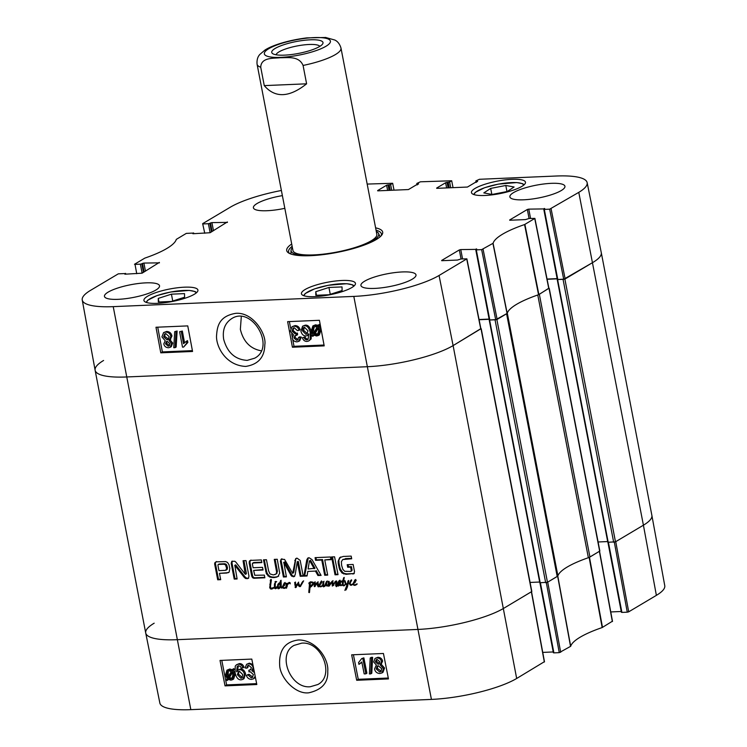 <?xml version="1.0" encoding="UTF-8"?>
<svg xmlns="http://www.w3.org/2000/svg" width="747" height="747" viewBox="0 0 747 747"><rect width="100%" height="100%" fill="white"/><g stroke="black" fill="none" stroke-linecap="round" stroke-linejoin="round"><path stroke-width="1.12" d="M656.38 595.359A63.448 14.707 -10.9 0 0 664.765 585.695L651.879 515.43A64.083 14.856 169.1 0 1 643.419 525.197L615.743 541.668L628.703 611.83L656.38 595.359L643.419 525.197A64.083 14.856 -10.9 0 0 651.879 515.402L601.288 252.682A64.083 14.856 169.1 0 1 592.829 262.477A64.083 14.856 -10.9 0 0 601.279 252.645L587.142 182.623A63.448 14.707 169.1 0 1 578.776 192.362L549.661 209.179L563.714 279.294L592.829 262.477L564.881 279.098L557.43 279.527M614.333 542.182L627.265 612.185L628.703 611.83M627.265 612.185L621.915 612.409L608.45 542.481M621.233 611.494L610.757 611.942M546.328 582.641L559.26 652.645L570.689 646.295A72.739 16.854 169.1 0 1 602.175 627.555L612.307 621.289M559.26 652.645L553.901 652.869L540.436 582.949M553.219 651.954L542.742 652.402M531.528 591.689L503.702 608.319A64.083 14.856 169.1 0 1 417.601 629.45L177.011 639.693A64.083 14.856 169.1 0 1 145.721 633.026L159.858 703.048A63.448 14.707 -10.9 0 0 190.83 709.65L431.421 699.407A63.448 14.707 -10.9 0 0 516.672 678.481L544.302 661.749M301.667 643.167C321.705 641.019 335.198 675.774 317.802 684.532L310.294 686.736C290.275 688.902 276.763 654.064 294.159 645.361L301.667 643.167M145.721 633.026A64.083 14.856 169.1 0 1 154.171 623.194M557.841 575.937A72.095 16.705 -10.9 0 0 557.794 576.086L547.728 582.128L560.689 652.29M599.542 551.221L589.14 557.439A72.095 16.705 -10.9 0 0 588.664 557.598M255.194 676.268L253.494 678.808L251.515 679.368C248.947 679.312 247.22 677.94 246.333 675.251L249.003 674.289L247.957 674.933L251.216 677.818L252.337 677.501L253.392 674.513L250.133 671.665L249.003 671.917L248.854 670.274L250.525 669.882L251.412 667.622L248.704 665.334L247.724 665.605L246.79 668.192L245.053 667.93L246.622 664.288L248.368 663.794C250.908 663.943 252.505 665.203 253.14 667.585L251.87 670.759L254.466 672.58M249.003 674.289L252.813 677.099M251.011 669.499L248.854 670.274M248.312 665.381L247.845 667.547L246.79 668.192M246.622 664.288L249.423 663.149L252.859 664.494M253.812 669.275L251.87 670.759M252.925 670.115L254.055 670.526M255.418 677.398L253.494 678.808M246.333 675.251L247.957 674.933M364.172 673.906L361.809 661.973L358.915 664.372L358.56 662.561L361.735 658.565L362.818 658.518L365.843 673.841L364.172 673.906M361.893 662.384L358.915 664.372M362.818 658.518L363.864 657.874L361.735 658.565M363.864 657.874L366.898 673.196L365.843 673.841M370.223 658.004L371.567 657.948L370.736 673.887L369.392 673.943L370.223 658.004L371.268 657.36L372.622 657.304L371.567 657.948M372.622 657.304L371.791 673.243L370.736 673.887M376.796 659.498L376.451 661.235L379.504 663.551M375.405 661.879L376.208 659.722L377.151 659.461L379.831 661.795L379.056 663.971L378.103 664.242L375.405 661.879L376.451 661.235M377.805 665.857L377.291 668.304L381.269 671.236M376.245 668.948L377.226 666.1L378.355 665.773L381.782 668.789L380.802 671.637L379.635 671.964L376.245 668.948L377.291 668.304M373.696 662.019L375.022 658.415L376.815 657.92C379.373 658.032 380.951 659.302 381.558 661.73L380.148 664.877L383.5 668.686L381.95 672.935L379.924 673.495C377.048 673.392 375.246 671.898 374.518 669.013L376.357 665.035L373.696 662.019M375.022 658.415L377.87 657.276C380.419 657.388 381.997 658.658 382.613 661.086L381.203 664.232L384.546 668.042L383.006 672.291L381.95 672.935M381.203 664.232L380.148 664.877M231.887 672.281L232.915 674.812L231.841 678.659L229.422 678.827L228.423 678.257L231.887 672.281M232.233 672.851L229.478 677.613L232.326 678.257M230.478 678.183L229.422 678.827M229.478 677.613L228.423 678.257M231.234 671.59L227.76 677.585L226.705 675.027L227.742 671.151L229.021 670.797L231.234 671.59M228.321 670.909L228.171 675.811L227.125 676.455M228.171 675.811L228.815 676.931M232.578 669.275L233.307 669.835L232.485 671.245L234.147 674.718L232.634 679.639L230.879 680.162L227.872 679.21L227.088 680.564L226.36 680.013L227.181 678.593L225.463 675.101L226.957 670.171L228.787 669.639L231.794 670.619L233.624 668.63L234.362 669.191L233.307 669.835M234.362 669.191L232.485 671.245M233.54 670.601L235.202 674.074L233.69 678.995L232.634 679.639M228.367 679.527L227.088 680.564M226.957 670.171L229.833 668.995L232.849 669.975M238.993 671.376L238.47 674.083L242.308 677.585M237.415 674.728L238.424 671.609L239.47 671.31L242.794 674.606L241.832 678.005L240.907 678.276L237.415 674.728L238.47 674.083M241.328 668.079L240.375 666.492L238.536 665.764L237.229 666.324L236.575 671.814L237.91 670.115L239.488 669.639C241.981 669.723 243.653 671.32 244.493 674.41L242.952 679.322L241.253 679.807C238.312 680.106 236.248 677.706 235.062 672.608L235.249 666.109L236.482 664.746L238.33 664.223C240.571 664.214 242.112 665.418 242.952 667.865L241.328 668.079M238.284 665.68L237.63 671.17M237.91 670.115L240.534 668.995C243.036 669.079 244.699 670.675 245.539 673.766L243.998 678.678L242.952 679.322M236.482 664.746L239.385 663.579C241.626 663.56 243.167 664.774 244.008 667.22L242.952 667.865M353.415 654.755L358.261 679.303L388.291 678.024M221.775 660.367L226.621 684.906L256.641 683.626M356.692 680.274L351.66 654.83L383.435 653.485L388.468 678.92L356.692 680.274L358.261 679.303M225.043 685.877L220.02 660.441L251.795 659.087L256.819 684.523L225.043 685.877L226.621 684.906M308.819 692.796C322.004 689.826 328.307 682.665 327.746 671.31C329.016 659.358 316.457 639.768 298.38 639.983C285.139 641.729 278.902 650.077 279.658 665.035C279.892 677.417 295.168 694.579 308.819 692.796M328.941 287.464L342.023 286.913L342.089 290.527L328.923 294.748L315.841 295.308L315.776 291.694L328.941 287.464L330.258 294.318M342.014 280.48A27.499 6.378 169.1 0 1 355.451 283.356A27.499 6.378 169.1 0 1 329.642 294.813A27.499 6.378 169.1 0 1 301.433 293.758A27.499 6.378 169.1 0 1 314.431 285.559A27.499 6.378 169.1 0 1 342.014 280.48M490.686 188.412L505.794 185.48L514.104 186.993L507.241 191.503L492.133 194.435L483.813 192.913L490.686 188.412L491.834 194.379M184.5 287.184A27.499 6.378 169.1 0 1 197.927 290.06A27.499 6.378 169.1 0 1 172.127 301.527A27.499 6.378 169.1 0 1 143.919 300.462A27.499 6.378 169.1 0 1 156.917 292.264A27.499 6.378 169.1 0 1 184.5 287.184M512.05 179.327A27.499 6.378 169.1 0 1 525.477 182.203A27.499 6.378 169.1 0 1 499.678 193.66A27.499 6.378 169.1 0 1 471.46 192.605A27.499 6.378 169.1 0 1 484.467 184.406A27.499 6.378 169.1 0 1 512.05 179.327M509.725 220.244L525.486 219.599L529.016 218.498L534.889 218.385L524.571 224.558A72.739 16.854 -10.9 0 0 493.076 243.289L481.647 249.638L495.7 319.763L507.204 313.367A72.095 16.705 169.1 0 1 538.55 294.72L548.756 288.407M509.669 219.982L527.335 209.468L529.072 218.498M530.566 218.432L528.773 209.123L527.335 209.468M528.773 209.123L544.292 208.917M563.714 279.294L557.813 279.546L544.302 209.403L543.788 209.291L544.722 208.572L544.199 208.46M544.302 209.403L549.661 209.179M476.53 182.156L475.96 180.867L479.453 179.289L556.17 176.021A63.448 14.707 169.1 0 1 587.142 182.623M476.343 181.138L477.557 181.54M436.715 188.337L467.454 187.049L477.473 181.091M436.659 188.067L445.623 182.735L446.622 187.936M448.116 187.87L447.061 182.389L445.623 182.735M447.061 182.389L448.191 182.333L449.255 187.824M450.74 187.758L449.629 181.988L448.191 182.333M449.629 181.988L451.683 180.765L453.046 187.665M417.526 184.668L416.947 183.379L420.44 181.801L451.683 180.765M417.33 183.65L418.544 184.051M377.702 190.849L408.441 189.561L418.46 183.603M377.646 190.578L386.61 185.247L387.618 190.448M389.103 190.382L388.048 184.901L386.61 185.247M388.048 184.901L389.187 184.854L390.242 190.336M391.727 190.27L390.616 184.5L389.187 184.854M390.616 184.5L392.67 183.276L394.033 190.177M367.179 184.07L392.67 183.276M204.753 233.251L202.652 223.661L230.328 207.19A63.448 14.707 169.1 0 1 281.395 190.476M203.035 223.932L208.394 223.708L210.122 232.7M211.476 231.906L209.823 223.353L208.394 223.708M209.823 223.353L210.486 222.961L212.129 231.514M213.483 230.711L211.915 222.606L210.486 222.961M211.915 222.606L227.443 222.401M192.875 233.727L210.075 232.737L227.349 221.952M192.819 233.466L193.482 233.073L193.604 233.727M136.738 273.71L135.02 264.391L134.497 264.279L144.825 258.117A72.739 16.854 -10.9 0 0 176.311 239.376L186.311 233.381L193.482 233.073M135.02 264.391L140.38 264.167L142.107 273.169M143.461 272.366L141.809 263.812L140.38 264.167M141.809 263.812L142.472 263.42L144.115 271.973M145.469 271.17L143.91 263.065L142.472 263.42M143.91 263.065L159.428 262.86M124.861 274.196L142.061 273.197L159.344 262.412M124.814 273.934L125.468 273.542L125.589 274.186M441.71 260.703L457.472 260.059L461.002 258.966L466.884 258.845L439.059 275.475A63.448 14.707 169.1 0 1 353.817 296.4L113.227 306.643A63.448 14.707 169.1 0 1 82.235 299.977A63.448 14.707 169.1 0 1 90.62 290.312L118.297 273.841L125.468 273.542M441.664 260.442L459.321 249.937L461.058 258.957M462.552 258.901L460.759 249.582L459.321 249.937M460.759 249.582L476.278 249.377M495.7 319.763L489.799 320.005L476.297 249.862L475.774 249.759L476.717 249.04L476.194 248.928M476.297 249.862L481.647 249.638M291.703 244.017A48.863 11.326 -10.9 0 0 288.603 252.953A48.863 11.326 -10.9 0 0 310.575 255.679A48.863 11.326 -10.9 0 0 381.81 235.006A48.863 11.326 -10.9 0 0 375.61 227.854M402.306 271.945A28.041 6.499 169.1 0 1 415.995 274.877A28.041 6.499 169.1 0 1 389.691 286.559A28.041 6.499 169.1 0 1 360.932 285.475A28.041 6.499 169.1 0 1 374.182 277.118A28.041 6.499 169.1 0 1 402.306 271.945M551.249 183.342A28.041 6.499 169.1 0 1 564.937 186.274A28.041 6.499 169.1 0 1 538.634 197.955A28.041 6.499 169.1 0 1 509.874 196.872A28.041 6.499 169.1 0 1 523.124 188.515A28.041 6.499 169.1 0 1 551.249 183.342M284.831 208.32A28.041 6.499 169.1 0 1 253.401 207.787A28.041 6.499 169.1 0 1 282.385 195.621M145.824 282.861A28.041 6.499 169.1 0 1 159.522 285.793A28.041 6.499 169.1 0 1 133.218 297.474A28.041 6.499 169.1 0 1 104.459 296.4A28.041 6.499 169.1 0 1 117.709 288.043A28.041 6.499 169.1 0 1 145.824 282.861M247.21 360.381C235.156 359.606 227.312 352.575 223.67 339.287C222.298 330.006 224.922 323.152 231.533 318.736C251.59 305.178 276.297 347 254.68 358.196L247.21 360.381M261.198 350.801C250.301 348.784 243.354 341.64 240.357 329.362L241.3 316.607M315.776 291.694L316.467 295.28M505.794 185.48L506.961 191.549M171.427 294.169L184.509 293.618L184.574 297.231L171.399 301.452L158.327 302.012L158.261 298.398L171.427 294.169L172.744 301.022M158.261 298.398L158.952 301.984M292.394 247.612A44.605 10.337 -10.9 0 0 291.069 250.264A44.605 10.337 -10.9 0 0 313.917 255.502M359.251 246.771A44.605 10.337 -10.9 0 0 378.524 233.428A44.605 10.337 -10.9 0 0 376.301 231.449M292.899 249.843A42.719 9.898 -10.9 0 0 336.766 252.075A42.719 9.898 -10.9 0 0 376.656 233.708M489.126 319.09L479.042 319.52M82.235 299.977L95.121 370.241A64.083 14.856 -10.9 0 0 126.42 376.974L367.01 366.73A64.083 14.856 -10.9 0 0 453.112 345.6L480.741 328.867M557.141 278.631L547.056 279.061M297.465 330.66L294.234 327.756L293.151 328.054L292.03 331.08L295.252 333.946L296.391 333.694L296.522 335.347L294.906 335.702L293.945 338.017L296.624 340.315L297.567 340.062L298.567 337.439L300.303 337.709L298.632 341.407L296.951 341.855C294.411 341.715 292.833 340.445 292.217 338.055L293.515 334.861L290.256 331.192L292.04 326.719L293.945 326.206C296.512 326.262 298.221 327.644 299.089 330.342L297.465 330.66M293.73 327.83L293.085 330.473L296.316 333.339L297.446 333.078L296.391 333.694M297.446 333.078L297.577 334.74L296.522 335.347M295.476 335.459L295 337.401L298.034 339.67M300.303 337.709L301.358 337.102L299.622 336.832L298.567 337.439M301.358 337.102L299.687 340.8L298.632 341.407M292.04 326.719L295.009 325.589C297.567 325.645 299.276 327.027 300.145 329.735L299.089 330.342M181.278 331.668L183.529 343.667L186.451 341.258L186.787 343.078L183.575 347.094L182.501 347.14L179.607 331.733L182.343 331.052L184.509 342.612M187.506 340.641L186.143 341.416L187.506 340.641L187.852 342.471L186.787 343.078M187.852 342.471L183.575 347.094M182.343 331.052L179.607 331.733M175.097 347.654L173.743 347.71L174.714 331.687L176.068 331.631L175.097 347.654L176.152 347.047L177.123 331.014L176.068 331.631M177.123 331.014L174.714 331.687M166.954 341.416L166.572 343.228L169.55 345.553M169.952 343.76L169.083 345.945L168.178 346.188L165.517 343.844L166.357 341.631L167.263 341.388L169.952 343.76M165.264 333.694L164.695 336.206L168.589 339.166M169.167 336.645L168.112 339.549L167.029 339.838L163.63 336.813L164.685 333.918L165.806 333.62L169.167 336.645M171.661 343.62L170.232 347.28L168.495 347.738C165.946 347.626 164.377 346.347 163.789 343.9L165.227 340.744L161.912 336.906L163.584 332.592L165.526 332.079C168.411 332.182 170.195 333.685 170.895 336.589L169.018 340.576L171.661 343.62L172.716 343.004L171.287 346.673L170.232 347.28M163.584 332.592L166.59 331.463C169.466 331.575 171.259 333.078 171.95 335.973L170.073 339.969L172.716 343.004M170.643 339.708L169.018 340.576M314.226 326.654L313.553 330.183L314.562 332.723M313.497 333.33L312.498 330.79L313.656 326.887L316.018 326.756L317.017 327.326L313.497 333.33M314.151 334.03L317.671 328.008L318.708 330.576L317.578 334.497L316.354 334.833L314.151 334.03L315.206 333.414L318.063 334.124M318.035 328.587L315.206 333.414M312.788 336.355L312.059 335.786L312.89 334.367L311.266 330.884L312.9 325.888L314.58 325.412L317.568 326.364L318.371 325.001L319.1 325.561L318.259 326.99L319.94 330.491L318.325 335.506L316.579 335.991L313.581 335.001L312.788 336.355L314.085 335.328M312.9 325.888L315.636 324.805L318.633 325.757M319.1 325.561L320.155 324.954L319.427 324.394L318.371 325.001M320.155 324.954L318.259 326.99M319.314 326.383L321.005 329.885L319.38 334.899L318.325 335.506M304.225 327.345L303.684 330.389L307.4 333.648M307.997 330.874L306.914 334.03L305.915 334.311L302.619 330.996C302.339 328.699 302.974 327.466 304.533 327.307L307.997 330.874M303.655 327.55L304.533 327.307M304.029 337.551L304.963 339.147L306.802 339.885L308.109 339.325L308.81 333.797L307.381 335.552L305.878 335.982C303.385 335.898 301.732 334.301 300.92 331.182L302.582 326.206L304.206 325.767C307.148 325.468 309.193 327.877 310.332 333.003L310.08 339.53L308.763 340.959L306.989 341.435C304.748 341.444 303.217 340.221 302.395 337.775L305.084 336.944L306.027 338.54L304.963 339.147M306.027 338.54L308.184 339.241M308.931 334.591L307.381 335.552M302.582 326.206L305.262 325.16C308.203 324.861 310.248 327.27 311.387 332.396L311.135 338.923L308.763 340.959M305.084 336.944L302.395 337.775M157.729 327.177L162.37 351.912L192.399 350.632M289.369 321.574L290.62 328.232M291.694 333.946L292.208 336.701M292.721 339.446L294.01 346.309L324.039 345.03M187.758 325.897L192.558 351.473L160.782 352.827L155.983 327.251L187.758 325.897M160.782 352.827L162.37 351.912M319.408 320.295L324.198 345.87L292.422 347.224L287.632 321.649L319.408 320.295M292.422 347.224L294.01 346.309M235.744 313.338C219.151 316.102 217.293 326.299 216.611 334.908C215.425 345.198 224.978 365.507 245.698 366.422C258.219 364.48 264.597 357.271 264.812 344.778C266.81 334.479 253.196 311.844 235.744 313.338M289.621 253.513A47.266 10.953 169.1 0 1 288.585 251.804A47.266 10.953 169.1 0 1 292.152 246.342M376.058 230.188A47.266 10.953 169.1 0 1 381.4 233.923A47.266 10.953 169.1 0 1 381.073 235.903M276.101 54.792A22.363 5.182 169.1 0 1 309.099 44.484A22.363 5.182 169.1 0 1 319.828 46.37M310.248 39.815A26.108 6.051 -10.9 0 0 281.535 45.52A26.108 6.051 -10.9 0 0 272.748 53.691A26.108 6.051 -10.9 0 0 298.511 53.42A26.108 6.051 -10.9 0 0 322.536 44.101A26.108 6.051 -10.9 0 0 310.248 39.815M325.944 37.49L306.924 37.873C287.978 40.198 271.6 45.52 264.727 50.236L259.741 54.531C259.695 54.764 256.464 57.36 257.08 64.233L292.936 250.432M306.606 83.813C289.22 97.633 275.101 98.231 264.27 85.616L260.731 67.249C261.077 57.239 273.169 58.481 280.246 57.734C287.492 57.874 298.912 55.623 303.077 65.447L306.606 83.813L264.27 85.616M340.921 585.246L341.678 584.854L341.024 585.723L339.792 584.612L338.008 586.096L337.345 585.134L337.261 583.398L339.203 580.606L339.978 581.596L339.315 582.389L339.54 581.157L339.073 581.596L337.868 585.078L338.288 585.583L339.166 584.696L340.464 580.933L340.389 584.247L340.921 585.246L341.482 584.938M339.782 583.23L340.455 582.828M338.288 585.583L340.567 582.763M339.082 585.106L339.96 584.229L339.082 585.106M339.222 581.446L339.941 580.914M339.474 581.278L339.969 580.979M339.512 581.371L339.988 581.091M339.512 581.474L339.988 581.194M339.474 581.736L339.988 581.427M337.261 583.398L339.997 580.139M338.008 583.575L338.055 582.921M337.345 585.134L337.877 584.817M339.045 585.723L338.008 586.096L338.802 585.62L338.139 584.668M339.838 585.256L338.802 585.62M339.792 584.612L340.389 584.257M340.24 585.517L340.828 585.162M341.818 585.256L341.024 585.041M341.024 585.723L341.668 585.34M275.484 581.53L275.895 582.193L274.924 581.876L275.512 581.53L274.924 581.876M276.689 581.726L275.718 581.409M274.457 587.45L274.42 584.425L274.691 583.351L275.316 583.332L275.185 587.674A5.911 4.837 59.3 0 1 275.157 587.562L271.03 589.103L269.695 587.796L270.694 579.569L271.394 579.961L270.461 586.479L270.928 588.384L275.073 587.086M270.339 580.307L271.198 579.429M270.237 580.634L271.133 579.84M270.358 580.793L271.03 580.167M269.798 584.266L270.591 583.79L271.152 580.316M269.695 587.796L270.479 587.329L270.591 583.79M270.451 588.869L271.133 588.347M271.03 589.103L271.824 588.636L271.245 588.393M271.917 588.916L272.478 588.589L271.824 588.636M271.684 589.056L272.851 588.627M274.579 587.758L273.645 588.15M274.644 588.309L277.221 586.47L276.39 588.356L275.447 588.757L274.644 588.309L275.251 587.945M276.39 588.356L275.447 588.757L276.241 588.281L275.438 587.842M277.174 587.88L276.241 588.281M275.839 587.936L277.184 586.759M277.118 586.955L277.688 586.46M275.484 588.197L276.633 587.469M274.56 587.992L275.185 587.674M274.42 584.425L275.484 582.884M275.111 585.331L275.204 583.958M344.32 580.568L345.17 580.933L345.749 583.099L347.196 584.658L347.943 580.933L348.774 580.979L347.42 587.011L346.356 589.308L344.871 590.391L346.869 585.396L344.965 582.912L344.694 580.718L343.489 581.343L343.032 584.714L343.555 585.218L345.319 584.574L343.919 585.797L342.845 585.601L342.294 584.528L342.621 581.483L341.659 582.062L341.071 581.568L342.826 580.708L343.685 577.73L344.18 578.01L343.667 580.615L344.386 580.578M342.826 580.708L343.62 580.242L344.236 577.431M341.659 582.062L343.415 581.017L341.071 581.568L341.799 580.942M341.416 581.175L342.07 580.867M342.387 582.417L343.415 581.017M343.013 583.015L343.181 581.941M342.294 584.528L342.985 584.117M342.845 585.601L343.499 585.218M343.639 585.853L344.432 585.387L343.639 585.134M344.638 585.517L343.919 585.797L344.432 585.387M343.965 585.134L344.647 584.789M344.544 584.854L345.319 584.574M343.489 581.343L345.03 580.783M344.965 582.912L345.534 582.567M346.477 584.929L347.056 584.584M346.776 585.2L347.271 584.462M346.869 585.396L347.57 584.724M346.225 587.992L347.019 587.515L347.663 584.92M344.871 590.391L347.019 587.515M346.188 589.831L345.665 589.925M347.196 584.658L347.981 584.191L348.728 580.466M289.733 583.258L290.181 582.987L290.209 583.855L289.5 582.865L287.567 584.593L286.531 588.188L285.98 587.637L286.839 586.6L287.035 584.406M286.493 586.797L285.98 587.637L286.708 587.207M285.942 588.01L286.745 587.413M289.939 582.557L288.921 583.146L289.967 582.585M287.044 583.986L289.21 582.389L290.181 582.977M287.035 584.415L288.772 582.641M285.513 587.954L284.327 588.421L282.618 587.609L283.01 587.161L284.262 587.898L286.036 587.058L286.241 583.444L287.1 583.388L287.007 584.014M286.353 583.678L287.007 583.286M285.662 587.263L287.287 586.33M282.618 587.609L281.404 588.001L280.368 587.086L278.631 588.776L277.464 587.852L277.893 584.322L278.939 583.155L279.976 583.911L280.573 580.55L281.077 580.811L281.274 587.301L282.347 587.039L284.28 582.921L285.429 583.314L282.385 586.983L283.085 587.338M282.721 587.805L283.197 587.525M283.356 588.3L284.028 587.898M284.327 588.421L285.111 587.945L284.149 587.824M285.924 587.684L285.111 587.945M283.346 585.387L285.569 583.192M284.635 583.566L285.363 583.136M284.784 583.668L285.419 583.286M284.271 584.546L285.065 584.079M284.598 585.461L282.674 586.6M283.178 586.507L285.074 582.455M280.05 586.171L279.957 584.556L279.061 583.893L278.323 585.424L278.332 588.15L280.788 585.741M278.575 588.225L280.844 585.704L280.218 583.743M279.061 583.893L279.658 583.528M279.313 584.098L279.864 583.771M279.425 584.21L279.957 583.893M279.957 584.556L280.751 584.079M280.022 585.452L280.816 584.985M281.694 587.469L282.394 587.011M280.162 581.652L281.105 580.279M279.976 583.911L280.769 583.435L280.956 581.185M278.939 583.155L279.723 582.679M277.893 584.322L279.005 583.192M277.595 585.172L278.687 583.846M278.22 586.554L278.388 584.705M277.436 587.03L278.127 586.61M277.464 587.852L278.164 587.431M278.061 588.72L278.855 588.253L278.257 587.375M279.705 588.169L278.631 588.776L279.415 588.309L278.855 588.253M280.368 587.086L280.956 586.731M281.404 588.001L281.936 587.375M282.525 587.712L281.787 588.048L282.198 587.534M283.318 587.245L282.581 587.572M325.879 585.088L326.514 584.705L326.906 585.443L328.176 584.509L327.672 585.807L326.943 586.078L325.879 585.088L323.47 586.871L324.263 586.404L323.572 585.349M324.926 586.227L324.263 586.404M325.029 586.143L324.506 586.516M326.178 585.555L326.7 585.246M327.672 585.807L326.943 586.078L327.737 585.611L326.971 585.078M328.465 585.34L327.737 585.611M327.653 585.032L328.372 584.602L328.25 581.455L328.979 581.343L329.334 582.109L329.212 584.724L332.256 581.119L332.919 581.894L332.863 584.864L336.215 580.858L336.841 586.227L336.355 586.684L335.739 585.704L335.982 581.689L332.312 586.05L332.07 582.109L329.063 586.068L328.278 586.19L329.362 582.781M328.316 585.05L329.166 584.126M326.906 585.443L328.437 584.556M322.863 585.751L323.367 585.471L322.704 585.387L323.208 581.726L323.759 582.044L323.591 586.18L324.777 585.489L326.476 581.446L327.009 581.81L326.523 584.714M325.879 583.155L327.27 580.979M325.449 584.359L326.672 582.688M324.777 585.489L326.243 583.893M324.273 585.937L325.571 585.022M323.46 583.631L324.002 581.259M322.667 584.098L323.414 583.659M322.695 584.901L323.311 584.537M323.47 586.871L322.779 585.816L319.828 586.75L318.857 585.424L321.145 581.297L321.92 582.165L319.445 585.517L320.724 586.348L322.965 585.246M328.409 584.612L329.203 584.145M328.278 586.19L329.072 585.713L329.11 584.584M329.623 585.769L329.072 585.713M332.07 582.109L332.835 581.652M332.247 582.679L332.966 582.249M332.275 583.37L332.985 582.94M333.087 585.62L332.312 586.05L333.097 585.583L332.957 583.902M333.872 585.153L333.097 585.583M335.982 581.689L336.692 581.269M335.767 583.136L336.552 582.669L336.776 581.213M335.599 584.612L336.393 584.135L336.552 582.669M336.467 584.696L336.393 584.135M335.739 585.704L336.477 585.274M335.506 581.325L334.712 582.137M333.106 584.649L335.506 581.67M332.863 584.864L333.9 584.173M330.66 582.772L333.041 580.652M329.212 584.724L331.453 582.305M328.979 581.343L328.437 581.334M328.587 582.202L329.25 581.801M319.819 583.837L322.041 581.642M321.107 582.016L321.836 581.586M321.247 582.109L321.892 581.736M320.743 582.996L321.537 582.529M321.07 583.911L319.52 584.873M319.641 584.957L321.546 580.905M318.857 585.424L319.445 585.078M319.193 586.255L319.669 585.975M319.828 586.75L320.5 586.339M320.79 586.862L321.583 586.395L320.612 586.274M322.396 586.124L321.583 586.395M318.465 586.843L317.419 585.48L317.363 583.164L314.394 586.638L314.618 582.1L315.178 582.567L314.963 585.424L317.372 582.258L318.063 582.791L318.708 586.703M316.13 583.491L318.166 581.782M315.234 584.976L316.915 583.024M314.963 585.424L316.028 584.509M314.3 584.117L315.094 583.64L315.159 581.773M314.104 585.947L314.889 585.48L315.094 583.64M314.394 586.638L315.187 586.162L314.889 585.48M314.618 586.666L315.243 586.292M317.363 583.164L318.045 582.753M317.391 583.202L318.063 582.8M317.419 585.48L318.082 585.088M317.998 586.722L318.483 586.432M353.947 582.389L356.179 580.186M355.245 580.568L355.964 580.13M355.385 580.662L356.02 580.279M354.872 581.539L355.665 581.073M356.011 584.406L357.094 583.799L356.991 584.303L354.928 585.415L353.322 584.798L353.798 584.518L354.862 584.892L356.272 584.257M353.957 585.293L354.638 584.892M354.928 585.415L355.712 584.938L354.75 584.826M356.524 584.677L355.712 584.938M353.322 584.798L352.995 583.893L354.881 579.915L355.768 579.924L356.058 580.708L353.648 583.416L353.807 584.537M355.198 582.455L353.648 583.416M353.789 583.416L355.675 579.448M351.351 581.007L350.483 581.81L350.203 584.229L351.043 584.733L353.602 583.528M352.995 583.893L353.583 584.07M353.107 584.35L350.324 585.162L349.344 583.668L350.81 580.251L351.678 580.774M350.128 583.192L351.594 579.784M349.344 583.668L350.044 583.248M350.324 585.162L351.053 584.733M351.249 585.312L352.033 584.836L351.118 584.696M353.499 584.275L352.033 584.836M301.433 583.482L302.88 581.334L303.067 581.941L300.331 586.554L298.585 585.844L297.95 584.191L295.541 587.637L294.663 582.501L295.607 582.94L295.756 586.703L298.305 582.445L299.846 586.05L303.665 580.858M299.846 586.05L302.227 583.005M300.63 585.583L300.033 585.937M296.615 585.405L298.679 582.118M296.223 586.087L297.399 584.938M295.756 586.703L297.017 585.62M295.588 584.546L295.448 582.034M295.065 587.282L295.831 586.666M296.438 584.621L295.607 584.836M295.541 587.637L296.335 587.17L295.849 586.806M297.95 584.191L298.735 583.715L299.024 584.546M298.23 585.013L298.931 584.602M298.585 585.844L299.22 585.471M299.267 586.516L300.061 586.05L299.379 585.377M299.939 586.628L300.724 586.162L300.061 586.05M309.277 587.954L310.033 587.506L309.426 592.604L308.782 592.427L309.529 583.696L310.322 583.818L310.098 586.479L313.833 582.856M309.37 584.163L310.07 583.743M309.417 584.724L310.154 583.696M310.173 585.452L310.21 584.247M309.389 585.928L310.154 585.471M309.099 589.252L309.884 588.776L309.968 586.124M308.838 590.681L309.632 590.214L309.884 588.776M308.894 590.858L309.632 590.214M309.575 591.96L309.678 590.391M308.782 592.427L309.529 591.988M310.126 587.095L311.35 586.451L310.033 587.525M312.89 584.089L313.04 583.323L312.106 582.623L310.257 582.837L309.155 583.995L308.847 583.062L310.771 581.792L313.142 582.258L313.833 583.911L311.396 586.526M308.847 583.062L310.164 581.988M309.949 583.519L309.641 582.595M311.06 582.501L309.594 583.295M312.106 582.623L312.89 582.156L311.854 582.034M313.04 583.323L313.703 582.931M312.984 583.752L313.768 583.276M311.097 585.965L313.675 583.622M480.863 328.633L453.112 345.6A64.083 14.856 169.1 0 1 367.01 366.73L126.42 376.974A64.083 14.856 169.1 0 1 95.121 370.279A64.083 14.856 169.1 0 1 103.581 360.474M95.121 370.279L145.712 632.998A64.083 14.856 -10.9 0 0 177.011 639.693L417.601 629.45A64.083 14.856 -10.9 0 0 503.702 608.319L531.827 591.484L481.236 328.764M274.877 574.667L276.259 573.649L276.623 572.071L274.27 559.382L277.258 559.26L279.695 573.182L277.875 576.6L273.832 577.608L269.508 576.955L266.39 573.743L263.467 559.848L266.455 559.718L268.593 570.839L269.975 573.92L273.318 574.929L276.306 573.901M331.584 556.945L334.581 556.814L338.017 574.676L335.029 574.807L331.584 556.945M303.898 576.133L306.793 559.83L307.773 558.093L309.015 557.701L312.013 559.615L321.098 575.395L317.933 575.535L315.439 571.091L307.792 571.418L307.045 575.993L303.898 576.133L304.683 575.657L308.24 557.888M245.203 574.182L243.074 560.717L245.978 560.586L248.966 576.133L248.387 578.365L245.651 578.533L244.241 577.366L234.81 565.33L237.116 578.972L234.213 579.093L231.196 563.462L231.794 561.305L234.866 561.277L235.949 562.23L245.203 574.182M245.436 574.322L246.417 573.528L243.942 560.68M253.625 570.419L254.792 575.293L264.345 575.115L264.858 577.795L254.036 578.253L252.607 577.748L251.618 575.676L249.181 563.023L249.367 561.146L251.141 560.371L261.338 559.933L261.852 562.612L253.261 562.977L252.374 563.948L253.102 567.748L262.524 567.346L263.047 570.017L253.625 570.419L262.963 569.587M249.181 563.023L249.974 562.556L250.161 560.68L249.367 561.146L250.189 560.521M261.767 562.183L254.055 562.51L252.505 563.275M229.815 568.336L229.18 572.053L228.423 572.65L219.469 573.341L220.692 579.672L217.694 579.803L214.669 564.106L214.931 562.612L216.593 561.837L225.697 561.595L227.508 562.454L228.965 564.639L229.815 568.336M214.641 563.602L215.715 562.015M294.738 576.152L293.347 576.777L291.125 575.545L283.813 562.435L286.409 576.871L283.412 577.001L280.386 561.286L281.105 559.204L284.56 559.438L292.693 573.388L295.672 558.663L297.157 558.205L300.182 560.437L303.207 576.161L300.201 576.282L297.25 561.856L295.205 574.536L294.262 576.563M284.075 562.622L284.607 561.959L283.627 562.668M330.986 559.671L324.768 559.933L327.69 575.115L324.693 575.246L321.77 560.063L315.579 560.325L315.066 557.645L330.463 556.991L330.986 559.671M354.283 573.444L346.076 574.331L342.107 573.08L339.68 569.718L338.223 563.509L338.148 561.296L339.642 557.71L343.275 556.45L351.174 556.113L351.688 558.784L342.733 559.55L341.36 561.725L341.65 565.516L342.817 569.326L344.722 571.306L350.623 571.436L351.305 570.671L350.642 567.122L347.682 567.244L347.196 564.713L353.144 564.461L354.536 571.66L353.817 573.808M350.819 571.408L352.098 570.204L351.435 566.646L348.475 566.777L348.074 564.676M351.613 570.932L351.025 571.287M344.628 559.092L342.733 559.55M351.604 558.354L345.413 558.616M339.642 557.71L340.8 556.982M338.148 561.296L340.436 557.234M338.223 563.509L339.017 563.033L338.933 560.829M339.017 567.72L339.801 567.244L339.017 563.033M339.68 569.718L340.473 569.251L339.801 567.244M342.107 573.08L342.892 572.613L340.473 569.251M343.741 573.995L344.535 573.519L342.892 572.613M346.076 574.331L346.869 573.864L344.535 573.519M352.836 574.041L353.63 573.575L346.869 573.864M354.237 573.491L353.63 573.575M347.682 567.244L348.475 566.777M350.642 567.122L351.435 566.646M351.277 570.437L352.07 569.961M351.305 570.671L352.098 570.204M330.902 559.232L324.768 559.933M315.579 560.325L316.373 559.858L315.934 557.607M321.77 560.063L322.564 559.587L316.373 559.858M324.693 575.246L325.487 574.77L322.564 559.587M327.606 574.686L325.487 574.77M297.623 562.379L298.23 561.455M300.201 576.282L300.994 575.816L298.417 561.912M303.123 575.722L300.994 575.816M294.804 560.623L296.466 558.186M293.001 572.716L293.795 572.239L295.597 560.147M292.693 573.388L293.795 572.239M280.386 561.286L281.899 558.737M283.412 577.001L284.205 576.535L281.18 560.81M286.325 576.441L284.205 576.535M291.125 575.545L291.918 575.069L284.868 562.155M291.647 576.189L292.441 575.713L291.918 575.069M293.347 576.777L294.141 576.311L292.441 575.713M294.654 576.245L294.141 576.311M218.021 564.713L219.31 563.985L218.021 564.713L217.975 565.563L218.955 570.671L225.659 570.306L227.265 569.214L227.471 568L226.276 564.321L224.511 563.761L219.31 563.985M225.659 570.306L226.677 568.467L225.491 564.788L223.717 564.237L218.516 564.461M223.717 564.237L224.511 563.761M223.941 564.256L224.735 563.78M224.455 564.293L225.239 563.826M225.491 564.788L226.276 564.321M226.182 565.918L226.976 565.442M226.518 567.206L227.312 566.74M226.574 567.496L227.368 567.02M226.612 567.795L227.405 567.318M226.677 568.467L227.471 568M226.444 569.84L227.265 569.214L226.444 569.84M215.724 562.146L216.499 561.548M214.669 564.106L215.435 563.135M217.694 579.803L218.488 579.327L215.463 563.64M220.608 579.242L218.488 579.327M219.469 573.341L226.92 573.024M228.825 572.351L227.704 572.557M254.055 562.51L253.298 562.799L254.055 562.51M250.161 560.68L250.973 560.054M251.916 576.749L252.701 576.273L249.974 562.556M252.607 577.748L253.401 577.272L252.701 576.273M253.541 578.197L254.335 577.73L253.401 577.272M254.036 578.253L254.335 577.73M264.783 577.356L254.83 577.786M245.604 574.219L246.23 573.855M231.196 563.462L231.99 562.995L232.27 561.109M234.213 579.093L234.997 578.626L231.99 562.995M237.032 578.542L234.997 578.626M235.249 565.75L235.725 564.947M244.241 577.366L245.035 576.889L236.043 565.283M245.651 578.533L246.445 578.066L245.035 576.889M247.089 578.748L247.883 578.281L246.445 578.066M248.704 578.094L247.883 578.281M245.632 574.004L246.417 573.528M314.198 568.719L309.94 561.109L310.416 560.371L309.398 561.128L308.091 568.981L314.991 568.252L310.733 560.633M309.94 561.109L309.398 561.128M306.793 559.83L307.577 559.363M307.11 575.554L304.683 575.657M307.792 571.418L315.439 571.091M317.933 575.535L318.726 575.059L316.233 570.624M320.846 574.966L318.726 575.059M335.029 574.807L335.814 574.331L332.462 556.907M337.933 574.247L335.814 574.331M265.689 571.427L266.483 570.96L264.335 559.811M266.39 573.743L267.174 573.276L266.483 570.96M267.958 575.937L268.752 575.47L267.174 573.276M269.508 576.955L270.293 576.479L268.752 575.47M271.086 577.45L271.88 576.983L270.293 576.479M273.832 577.608L274.625 577.142L271.88 576.983M276.483 577.216L277.277 576.749L274.625 577.142M278.668 576.124L277.277 576.749M276.623 572.071L277.324 570.783L275.139 559.344M276.259 573.649L277.408 571.595M275.671 574.191L277.044 573.182M607.946 542.285L615.481 541.818L643.419 525.197L578.776 192.362M557.178 278.846L547.093 279.275M598.095 541.977L607.684 541.566M548.877 288.174L539.343 294.299A5.341 1.242 169.1 0 1 537.775 294.99A72.095 16.705 -10.9 0 0 507.297 313.124A5.341 1.242 169.1 0 1 506.597 313.777L496.876 319.567L489.416 319.987M539.941 582.744L547.467 582.277L557.197 576.497A5.341 1.242 -10.9 0 0 557.888 575.844A72.095 16.705 169.1 0 1 588.365 557.71A5.341 1.242 -10.9 0 0 589.934 557.019L599.841 551.025L549.241 288.305M489.164 319.305L479.088 319.735M530.081 582.436L539.67 582.034M252.262 677.174L251.216 677.818M250.18 669.639L249.134 670.283M249.423 663.149L248.368 663.794M379.159 663.588L378.103 664.242M380.681 671.32L379.635 671.964M377.87 657.276L376.815 657.92M382.613 661.086L381.558 661.73M384.546 668.042L383.5 668.686M231.663 678.36L230.618 679.004M227.751 674.382L226.705 675.027M234.567 672.132L233.512 672.776M235.202 674.074L234.147 674.718M229.833 668.995L228.787 669.639M241.963 677.632L240.907 678.276M240.534 668.995L239.488 669.639M245.539 673.766L244.493 674.41M239.385 663.579L238.33 664.223M353.817 296.4L431.421 699.407M113.227 306.643L190.83 709.65M557.654 576.217L570.549 646.426M570.689 646.295L557.794 576.086M589.14 557.439L602.175 627.555M602.502 627.415L589.467 557.29M599.393 551.389L612.363 621.551M531.388 591.848L544.348 662.01M439.059 275.475L453.112 345.6L516.672 678.481M304.281 295.859A25.099 5.817 169.1 0 1 327.83 285.401A25.099 5.817 169.1 0 1 353.583 286.372M474.317 194.706A25.099 5.817 169.1 0 1 497.866 184.248A25.099 5.817 169.1 0 1 523.61 185.219M146.767 302.572A25.099 5.817 169.1 0 1 170.316 292.105A25.099 5.817 169.1 0 1 196.059 293.076M293.085 330.473L292.03 331.08M296.316 333.339L295.252 333.946M295 337.401L293.945 338.017M297.689 339.708L296.624 340.315M295.009 325.589L293.945 326.206M169.233 345.581L168.178 346.188M166.572 343.228L165.517 343.844M168.084 339.231L167.029 339.838M164.695 336.206L163.63 336.813M166.59 331.463L165.526 332.079M171.95 335.973L170.895 336.589M313.553 330.183L312.498 330.79M317.41 334.217L316.354 334.833M315.636 324.805L314.58 325.412M317.242 325.01L316.186 325.617M321.005 329.885L319.94 330.491M306.97 333.704L305.915 334.311M303.684 330.389L302.619 330.996M307.857 339.278L306.802 339.885M305.262 325.16L304.206 325.767M311.387 332.396L310.332 333.003M311.135 338.923L310.08 339.53M507.204 313.367L493.076 243.289M492.945 243.419L507.064 313.497M524.571 224.558L538.55 294.72M538.876 294.579L524.898 224.408M497.138 319.408L483.085 249.283M466.744 259.013L480.797 329.128M534.749 218.544L548.802 288.669M565.152 278.948L551.099 208.824M268.771 48.704A33.643 7.797 169.1 0 1 313.973 37.602A33.643 7.797 169.1 0 1 325.963 46.267A33.643 7.797 169.1 0 1 280.76 57.36A33.643 7.797 169.1 0 1 268.771 48.704M325.449 37.434L334.917 40.058C335.039 40.254 339.007 41.459 340.987 48.079A42.719 9.898 169.1 0 1 303.077 65.447M260.731 67.249A42.719 9.898 169.1 0 1 257.08 64.233M340.016 585.088L340.539 584.77M279.985 585.153L280.769 584.686M326.065 585.34L326.616 585.013M332.163 584.378L332.929 583.921M335.674 585.172L336.449 584.705M333.853 583.454L334.647 582.977M328.437 584.191L329.222 583.724M317.354 584.322L318.091 583.883M294.794 584.845L295.579 584.369M309.37 585.303L310.164 584.836M308.987 589.971L309.781 589.504M308.828 591.633L309.613 591.166M338.587 565.75L339.381 565.283M284.308 563.005L285.093 562.528M290.667 574.732L291.461 574.266M251.618 575.676L252.411 575.209M272.58 577.608L273.374 577.142M275.073 577.506L275.867 577.039M276.409 570.503L277.202 570.036M276.53 571.259L277.324 570.783M615.481 541.818L564.881 279.098M613.679 542.257L563.089 279.546M608.235 542.49L557.645 279.77M599.664 551.23L549.073 288.51M589.934 557.019L539.343 294.299M588.365 557.71L537.775 294.99M557.888 575.844L507.297 313.124M557.197 576.497L506.597 313.777M547.467 582.277L496.876 319.567M545.674 582.725L495.084 320.005M540.221 582.949L489.63 320.239M531.649 591.689L481.059 328.969M607.946 542.471L621.392 612.297M612.503 621.392L599.552 551.295M544.488 661.851L531.537 591.755M539.932 582.94L553.378 652.757M524.179 184.733L522.62 183.687L516.803 182.557L498.268 184.135L484.635 187.702L475.288 192.352L473.607 194.472M354.143 285.886L352.584 284.84L346.767 283.711L328.241 285.289L314.599 288.856L305.262 293.506L303.581 295.625M196.629 292.591L195.07 291.545L189.252 290.415L170.727 291.993L157.085 295.56L147.738 300.21L146.067 302.33M291.069 250.264L290.844 254.008M378.524 233.428L380.12 236.818M489.276 319.903L475.774 249.759M480.937 328.96L466.884 258.845M548.942 288.501L534.889 218.385M557.29 279.434L543.788 209.291M476.082 182.417L475.82 181.026M417.069 184.929L416.807 183.538M193.781 233.718L193.622 232.915M125.767 274.177L125.608 273.374M340.987 48.079L376.843 234.278M341.949 584.668L341.164 585.134M339.39 584.957L338.596 585.424M340.221 580.736L339.427 581.203M272.608 588.505L271.815 588.972M276.381 587.693L275.587 588.16M275.802 587.31L275.008 587.777M342.864 581.175L342.079 581.652M345.151 584.499L344.358 584.976M287.819 583.528L287.025 583.995M284.29 584.873L283.505 585.34M283.813 585.844L283.02 586.311M283.925 585.695L283.132 586.171M282.824 586.853L282.03 587.319M282.674 586.937L281.88 587.403M328.026 584.845L327.233 585.321M320.762 583.314L319.968 583.79M320.388 584.145L319.604 584.612M354.89 581.866L354.106 582.333M354.526 582.688L353.733 583.164M300.752 585.527L299.958 586.003M314.534 583.463L313.74 583.93M310.724 582.52L309.93 582.996M351.734 570.876L350.941 571.343M284.504 561.996L283.72 562.472M297.969 561.417L297.175 561.893M226.827 569.662L226.033 570.138M218.974 564.088L218.18 564.555M253.522 562.622L252.729 563.098M235.501 564.891L234.717 565.367M246.342 573.817L245.548 574.294M310.332 560.409L309.538 560.885M607.843 542.406L557.253 279.686M539.829 582.875L489.238 320.155"/></g></svg>
